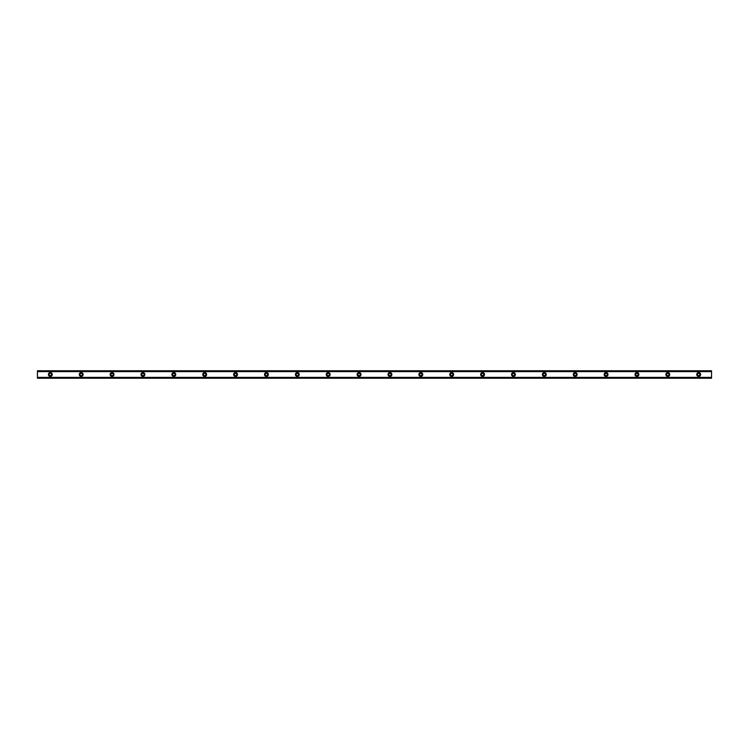 <?xml version="1.0" encoding="UTF-8"?>
<svg xmlns="http://www.w3.org/2000/svg" width="749" height="749" viewBox="0 0 749 749"><rect width="100%" height="100%" fill="white"/><g stroke="black" fill="none" stroke-linecap="round" stroke-linejoin="round"><path stroke-width="1.12" d="M50.314 375.661A1.161 1.161 0 0 1 49.153 374.5A1.161 1.161 0 0 1 50.314 373.339A1.161 1.161 0 0 1 51.475 374.5A1.161 1.161 0 0 1 50.314 375.661M698.686 375.661A1.161 1.161 0 0 1 697.525 374.5A1.161 1.161 0 0 1 698.686 373.339A1.161 1.161 0 0 1 699.847 374.5A1.161 1.161 0 0 1 698.686 375.661M667.808 375.661A1.161 1.161 0 0 1 666.657 374.5A1.161 1.161 0 0 1 667.808 373.339A1.161 1.161 0 0 1 668.969 374.5A1.161 1.161 0 0 1 667.808 375.661M636.94 375.661A1.161 1.161 0 0 1 635.779 374.5A1.161 1.161 0 0 1 636.94 373.339A1.161 1.161 0 0 1 638.092 374.5A1.161 1.161 0 0 1 636.94 375.661M606.063 375.661A1.161 1.161 0 0 1 604.902 374.5A1.161 1.161 0 0 1 606.063 373.339A1.161 1.161 0 0 1 607.214 374.5A1.161 1.161 0 0 1 606.063 375.661M575.185 375.661A1.161 1.161 0 0 1 574.024 374.5A1.161 1.161 0 0 1 575.185 373.339A1.161 1.161 0 0 1 576.346 374.5A1.161 1.161 0 0 1 575.185 375.661M544.308 375.661A1.161 1.161 0 0 1 543.156 374.5A1.161 1.161 0 0 1 544.308 373.339A1.161 1.161 0 0 1 545.469 374.5A1.161 1.161 0 0 1 544.308 375.661M513.439 375.661A1.161 1.161 0 0 1 512.279 374.5A1.161 1.161 0 0 1 513.439 373.339A1.161 1.161 0 0 1 514.591 374.5A1.161 1.161 0 0 1 513.439 375.661M482.562 375.661A1.161 1.161 0 0 1 481.401 374.5A1.161 1.161 0 0 1 482.562 373.339A1.161 1.161 0 0 1 483.723 374.5A1.161 1.161 0 0 1 482.562 375.661M451.684 375.661A1.161 1.161 0 0 1 450.533 374.5A1.161 1.161 0 0 1 451.684 373.339A1.161 1.161 0 0 1 452.845 374.5A1.161 1.161 0 0 1 451.684 375.661M420.816 375.661A1.161 1.161 0 0 1 419.655 374.5A1.161 1.161 0 0 1 420.816 373.339A1.161 1.161 0 0 1 421.968 374.5A1.161 1.161 0 0 1 420.816 375.661M389.939 375.661A1.161 1.161 0 0 1 388.778 374.5A1.161 1.161 0 0 1 389.939 373.339A1.161 1.161 0 0 1 391.1 374.5A1.161 1.161 0 0 1 389.939 375.661M359.061 375.661A1.161 1.161 0 0 1 357.9 374.5A1.161 1.161 0 0 1 359.061 373.339A1.161 1.161 0 0 1 360.222 374.5A1.161 1.161 0 0 1 359.061 375.661M328.184 375.661A1.161 1.161 0 0 1 327.032 374.5A1.161 1.161 0 0 1 328.184 373.339A1.161 1.161 0 0 1 329.345 374.5A1.161 1.161 0 0 1 328.184 375.661M297.316 375.661A1.161 1.161 0 0 1 296.155 374.5A1.161 1.161 0 0 1 297.316 373.339A1.161 1.161 0 0 1 298.467 374.5A1.161 1.161 0 0 1 297.316 375.661M266.438 375.661A1.161 1.161 0 0 1 265.277 374.5A1.161 1.161 0 0 1 266.438 373.339A1.161 1.161 0 0 1 267.599 374.5A1.161 1.161 0 0 1 266.438 375.661M235.56 375.661A1.161 1.161 0 0 1 234.409 374.5A1.161 1.161 0 0 1 235.56 373.339A1.161 1.161 0 0 1 236.721 374.5A1.161 1.161 0 0 1 235.56 375.661M204.692 375.661A1.161 1.161 0 0 1 203.531 374.5A1.161 1.161 0 0 1 204.692 373.339A1.161 1.161 0 0 1 205.844 374.5A1.161 1.161 0 0 1 204.692 375.661M173.815 375.661A1.161 1.161 0 0 1 172.654 374.5A1.161 1.161 0 0 1 173.815 373.339A1.161 1.161 0 0 1 174.976 374.5A1.161 1.161 0 0 1 173.815 375.661M142.937 375.661A1.161 1.161 0 0 1 141.786 374.5A1.161 1.161 0 0 1 142.937 373.339A1.161 1.161 0 0 1 144.098 374.5A1.161 1.161 0 0 1 142.937 375.661M112.06 375.661A1.161 1.161 0 0 1 110.908 374.5A1.161 1.161 0 0 1 112.06 373.339A1.161 1.161 0 0 1 113.221 374.5A1.161 1.161 0 0 1 112.06 375.661M81.192 375.661A1.161 1.161 0 0 1 80.031 374.5A1.161 1.161 0 0 1 81.192 373.339A1.161 1.161 0 0 1 82.343 374.5A1.161 1.161 0 0 1 81.192 375.661M50.314 372.571A1.929 1.929 0 0 0 48.385 374.5A1.929 1.929 0 0 0 50.314 376.429A1.929 1.929 0 0 0 52.243 374.5A1.929 1.929 0 0 0 50.314 372.571M698.686 372.571A1.929 1.929 0 0 0 696.757 374.5A1.929 1.929 0 0 0 698.686 376.429A1.929 1.929 0 0 0 700.615 374.5A1.929 1.929 0 0 0 698.686 372.571M667.808 372.571A1.929 1.929 0 0 0 665.88 374.5A1.929 1.929 0 0 0 667.808 376.429A1.929 1.929 0 0 0 669.737 374.5A1.929 1.929 0 0 0 667.808 372.571M636.94 372.571A1.929 1.929 0 0 0 635.002 374.5A1.929 1.929 0 0 0 636.94 376.429A1.929 1.929 0 0 0 638.869 374.5A1.929 1.929 0 0 0 636.94 372.571M606.063 372.571A1.929 1.929 0 0 0 604.134 374.5A1.929 1.929 0 0 0 606.063 376.429A1.929 1.929 0 0 0 607.991 374.5A1.929 1.929 0 0 0 606.063 372.571M575.185 372.571A1.929 1.929 0 0 0 573.257 374.5A1.929 1.929 0 0 0 575.185 376.429A1.929 1.929 0 0 0 577.114 374.5A1.929 1.929 0 0 0 575.185 372.571M544.308 372.571A1.929 1.929 0 0 0 542.379 374.5A1.929 1.929 0 0 0 544.308 376.429A1.929 1.929 0 0 0 546.246 374.5A1.929 1.929 0 0 0 544.308 372.571M513.439 372.571A1.929 1.929 0 0 0 511.511 374.5A1.929 1.929 0 0 0 513.439 376.429A1.929 1.929 0 0 0 515.368 374.5A1.929 1.929 0 0 0 513.439 372.571M482.562 372.571A1.929 1.929 0 0 0 480.633 374.5A1.929 1.929 0 0 0 482.562 376.429A1.929 1.929 0 0 0 484.491 374.5A1.929 1.929 0 0 0 482.562 372.571M451.684 372.571A1.929 1.929 0 0 0 449.756 374.5A1.929 1.929 0 0 0 451.684 376.429A1.929 1.929 0 0 0 453.613 374.5A1.929 1.929 0 0 0 451.684 372.571M420.816 372.571A1.929 1.929 0 0 0 418.878 374.5A1.929 1.929 0 0 0 420.816 376.429A1.929 1.929 0 0 0 422.745 374.5A1.929 1.929 0 0 0 420.816 372.571M389.939 372.571A1.929 1.929 0 0 0 388.01 374.5A1.929 1.929 0 0 0 389.939 376.429A1.929 1.929 0 0 0 391.867 374.5A1.929 1.929 0 0 0 389.939 372.571M359.061 372.571A1.929 1.929 0 0 0 357.133 374.5A1.929 1.929 0 0 0 359.061 376.429A1.929 1.929 0 0 0 360.99 374.5A1.929 1.929 0 0 0 359.061 372.571M328.184 372.571A1.929 1.929 0 0 0 326.255 374.5A1.929 1.929 0 0 0 328.184 376.429A1.929 1.929 0 0 0 330.122 374.5A1.929 1.929 0 0 0 328.184 372.571M297.316 372.571A1.929 1.929 0 0 0 295.387 374.5A1.929 1.929 0 0 0 297.316 376.429A1.929 1.929 0 0 0 299.244 374.5A1.929 1.929 0 0 0 297.316 372.571M266.438 372.571A1.929 1.929 0 0 0 264.509 374.5A1.929 1.929 0 0 0 266.438 376.429A1.929 1.929 0 0 0 268.367 374.5A1.929 1.929 0 0 0 266.438 372.571M235.56 372.571A1.929 1.929 0 0 0 233.632 374.5A1.929 1.929 0 0 0 235.56 376.429A1.929 1.929 0 0 0 237.489 374.5A1.929 1.929 0 0 0 235.56 372.571M204.692 372.571A1.929 1.929 0 0 0 202.754 374.5A1.929 1.929 0 0 0 204.692 376.429A1.929 1.929 0 0 0 206.621 374.5A1.929 1.929 0 0 0 204.692 372.571M173.815 372.571A1.929 1.929 0 0 0 171.886 374.5A1.929 1.929 0 0 0 173.815 376.429A1.929 1.929 0 0 0 175.743 374.5A1.929 1.929 0 0 0 173.815 372.571M142.937 372.571A1.929 1.929 0 0 0 141.009 374.5A1.929 1.929 0 0 0 142.937 376.429A1.929 1.929 0 0 0 144.866 374.5A1.929 1.929 0 0 0 142.937 372.571M112.06 372.571A1.929 1.929 0 0 0 110.131 374.5A1.929 1.929 0 0 0 112.06 376.429A1.929 1.929 0 0 0 113.998 374.5A1.929 1.929 0 0 0 112.06 372.571M81.192 372.571A1.929 1.929 0 0 0 79.263 374.5A1.929 1.929 0 0 0 81.192 376.429A1.929 1.929 0 0 0 83.12 374.5A1.929 1.929 0 0 0 81.192 372.571M37.45 371.513L711.55 371.513L711.55 370.764L37.45 370.764L37.45 371.551L711.55 371.513M711.55 378.236L37.45 378.236M711.55 371.551L711.55 377.449L37.45 377.449L37.45 378.123M711.55 378.123L711.55 377.487L37.45 377.487L711.55 377.449M37.45 377.449L37.45 371.551M37.45 370.764L711.55 370.764M711.55 377.384L37.45 377.384M37.45 371.616L711.55 371.616M37.45 370.877L711.55 370.877"/></g></svg>
